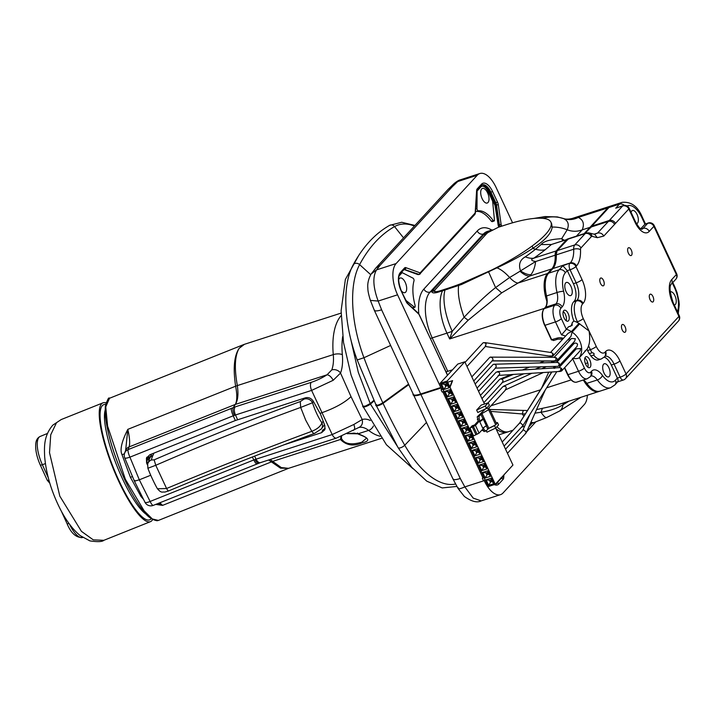 <?xml version="1.0" encoding="UTF-8"?>
<svg xmlns="http://www.w3.org/2000/svg" width="715" height="715" viewBox="0 0 715 715"><rect width="100%" height="100%" fill="white"/><g stroke="black" fill="none" stroke-linecap="round" stroke-linejoin="round"><path stroke-width="1.07" d="M268.661 459.977L280.477 468.155L288.592 468.325L281.299 467.574L272.674 461.381L340.465 439.484C346.364 445.454 353.648 446.544 362.299 442.764C370.745 441.021 369.342 438.036 358.081 433.799L347.419 433.621M341.1 313.099L244.432 344.308L239.159 348.33C234.136 355.704 232.956 368.332 235.619 386.207L237.335 385.591C234.216 367.966 234.824 355.552 239.159 348.33L243.341 344.71L109.511 398.273C108.752 396.897 107.339 399.712 105.284 406.701L105.48 416.756C107.715 434.908 114.078 455.795 124.589 479.434C130.675 492.126 136.699 502.323 142.669 510.01C146.986 516.257 151.803 519.841 157.121 520.743L158.408 520.431L152.34 518.947L144.189 510.903L125.366 479.309L107.581 426.024L105.766 406.871L109.502 398.273M259.116 462.891C258.026 463.856 256.64 462.73 254.951 459.522L332.198 434.55L353.827 424.495L362.183 419.517L351.029 396.646C344.514 402.795 334.7 408.185 321.598 412.814L320.025 413.324L313.385 401.392C311.311 398.201 308.594 397.022 305.233 397.862L235.342 420.527L233.215 415.808L235.476 414.986L237.603 419.705M380.049 436.213A65.789 30.861 -107.9 0 1 368.618 430.394A32.899 15.426 72.1 0 0 358.653 427.57L336.443 438.089A6.587 3.092 -107.9 0 1 332.198 434.55L311.606 390.408L333.208 380.273L340.528 373.069A39.477 18.518 72.1 0 0 342.342 354.694A59.211 27.769 -107.9 0 1 342.682 336.524M320.177 413.27L324.842 425.577L324.86 429.733L321.643 432.655L283.98 444.819M254.951 459.522L253.798 459.959L252.368 456.992M125.634 450.432L124.642 453.104A6.587 6.203 20.2 0 1 128.101 449.601L129.084 446.929A6.587 6.203 -159.8 0 0 125.634 450.432L127.815 429.358L235.619 386.207C237.264 394.796 237.166 400.865 235.324 404.413C237.881 400.597 238.551 394.322 237.335 385.591L333.279 354.604A32.899 15.426 72.1 0 1 331.769 369.914L327.059 374.785L235.324 404.413L129.084 446.929C130.157 443.693 129.728 437.839 127.815 429.358C121.639 441.557 119.709 450.021 122.024 454.74L130.407 477.289L132.49 476.565M122.024 454.74L124.437 453.775M130.407 477.289L141.007 496.532L141.936 496.201M141.007 496.532L143.509 499.356M155.772 504.397L162.537 505.398L158.194 503.423M270.181 459.486L272.674 461.381L162.537 505.398L159.865 502.752M366.446 438.295L361.754 442.21C350.922 445.266 344.13 443.935 341.359 438.224L340.465 439.484L340.966 436.463M353.827 424.495C355.132 427.972 354.863 429.938 352.995 430.412M324.646 429.215L322.697 430.081L325.209 428.401M325.209 428.392L322.697 430.081L321.643 432.655M571.955 345.756A2.091 1.779 -137.4 0 0 571.124 345.05M552.311 361.093L551.337 362.594M553.66 367.796L554.715 366.411M575.441 349.733L575.262 349.278A2.091 1.779 -137.4 0 0 574.878 348.75M554.214 367.957L556.985 367.787M569.542 340.59A2.091 1.779 -137.4 0 0 567.951 339.643M563.232 311.543A5.756 2.699 -107.9 0 1 565.377 314.403A5.756 2.699 -107.9 0 1 566.217 320.776M564.081 317.925A5.756 2.699 72.1 0 0 567.88 321.196A5.756 2.699 72.1 0 0 568.139 313.51A5.756 2.699 72.1 0 0 564.341 310.239A5.756 2.699 72.1 0 0 564.081 317.925M573.394 283.712L576.156 282.827L570.061 269.761L567.299 270.645L573.394 283.712A13.817 6.48 -107.9 0 1 574.208 301.212L573.627 301.846A16.445 7.713 72.1 0 0 573.859 320.964L576.487 322.063A19.734 16.847 -137.4 0 1 577.809 322.742L577.363 321.777L576.487 322.063M565.529 336.104A14.8 12.638 42.6 0 0 561.534 334.888L568.514 326.782L572.143 325.459L572.17 322.805L573.859 320.964M572.17 322.805A11.512 5.398 -107.9 0 1 570.847 325.879A11.512 5.398 -107.9 0 1 569.98 326.541M565.681 282.917A6.909 3.244 72.1 0 0 565.735 290.853A6.909 3.244 72.1 0 0 570.642 295.59A6.909 3.244 72.1 0 0 571.365 295.116A6.909 3.244 72.1 0 0 571.303 287.18A6.909 3.244 72.1 0 0 566.396 282.443A6.909 3.244 72.1 0 0 565.681 282.917M561.534 334.888L555.484 321.911L544.982 325.307L551.748 339.822L553.839 340.376L551.381 339.848L544.66 325.227A12.504 5.863 72.1 0 1 542.971 310.989M468.146 320.231L449.655 338.946L446.947 333.136A36.188 16.972 -107.9 0 1 442.54 290.782L461.488 284.516L496.934 267.848A36.188 13.201 59.8 0 1 509.634 277.483L495.575 287.591C486.307 294.884 475.824 304.778 464.106 317.281L468.146 320.231L501.698 292.864L518.018 283.051L547.538 273.523A0.661 0.563 42.6 0 1 548.128 273.648M446.08 371.863L452.506 369.807M489.891 409.489L527.456 410.526M583.529 380.308A26.312 12.343 -107.9 0 0 598.938 391.489L599.483 391.284A26.312 12.343 -107.9 0 1 598.938 391.489L555.939 405.369L536.545 409.597M124.598 479.372L125.366 479.309L124.598 479.372A64.806 14.917 68.7 0 1 106.624 401.982M235.324 404.413L233.305 407.532C232.563 409.212 232.911 411.831 234.368 415.37M311.275 382.319A6.587 3.092 -107.9 0 0 311.606 390.408L235.476 414.986A6.587 3.092 72.1 0 1 235.146 406.898L311.275 382.319A18.081 4.37 154.5 0 0 327.059 374.785C329.266 375.053 331.313 376.877 333.208 380.273M147.505 465.009L146.584 462.998L146.459 458.083L149.846 454.749L235.342 420.527M150.731 475.243L139.318 479.81L129.924 457.153A6.587 1.332 157.5 0 1 124.741 457.904L134.152 480.578M134.188 480.212L135.376 480.909L139.318 479.81L150.114 501.456L253.798 459.959A6.587 1.528 -111.8 0 0 256.962 463.892L256.962 463.892A6.587 1.528 -111.8 0 0 257.212 463.624M134.161 480.596L144.939 502.216A6.587 1.68 -26.5 0 0 150.114 501.456A6.587 1.528 68.2 0 0 153.278 505.389L260.314 462.676A6.587 3.092 72.1 0 1 256.059 459.137L254.603 456.116M146.664 457.636L146.977 462.051L147.764 463.767M152.635 519.564A63.984 14.854 -111.8 0 1 150.472 521.655A63.984 14.854 -111.8 0 1 115.365 473.732A63.984 14.854 -111.8 0 1 100.636 405.173A63.984 14.854 -111.8 0 1 102.924 402.858A63.984 14.854 -111.8 0 1 105.981 402.894M56.431 422.86L50.738 434.774L49.514 452.667L59.81 496.13L81.43 531.343L93.29 539.87L103.863 540.308C102.281 541.827 97.624 542.024 89.893 540.889L80.321 535.696C73.055 529.815 66.406 521.012 60.346 509.295C51.337 491.455 46.091 473.813 44.634 456.34C44.25 446.392 43.794 435.793 52.812 425.148L61.186 419.562L102.924 402.858M525.302 433.549L526.41 432.083L523.603 429.858L522.924 430.287L505.55 449.199M525.57 432.95L526.374 432.459M484.493 404.029L464.804 361.799L457.779 364.069L440.109 383.303L488.247 486.558L495.272 484.296L512.941 465.054L495.692 428.062L498.552 424.951L497.417 422.52L496.451 423.566M447.679 382.203L450.021 387.244L452.604 380.639L447.679 382.203L447.134 381.032L464.804 361.799M495.272 484.296L450.021 387.244M440.109 383.303L447.134 381.032M474.188 441.244L468.924 442.943L471.507 448.475L476.771 446.777L474.188 441.244L474.027 442.853L472.275 443.425L468.924 442.943M462.051 428.196L467.315 426.498L469.889 432.03L464.625 433.728L462.051 428.196L465.402 428.669L467.154 428.106L468.012 429.947L466.26 430.51L465.402 428.669M455.169 413.44L460.433 411.742L463.016 417.274L457.752 418.972L455.169 413.44L458.521 413.922L460.281 413.35L461.139 415.201L459.379 415.764L458.521 413.922M451.728 406.066L457.001 404.368L459.575 409.901L454.311 411.599L451.728 406.066L455.08 406.54L456.84 405.977L457.698 407.818L455.947 408.39L455.08 406.54M448.296 398.693L453.56 396.995L456.143 402.527L450.87 404.225L448.296 398.693L451.648 399.167L453.399 398.604L454.257 400.445L452.506 401.008L451.648 399.167M444.855 391.32L450.119 389.621L452.702 395.145L447.438 396.852L444.855 391.32L448.207 391.793L449.958 391.23L450.825 393.071L449.065 393.634L448.207 391.793M441.414 383.946L446.687 382.239L449.261 387.771L443.997 389.469L441.414 383.946L444.766 384.42L446.526 383.848L447.384 385.698L445.624 386.261L444.766 384.42M465.483 435.569L470.756 433.871L473.33 439.403L468.066 441.101L465.483 435.569L468.834 436.043L470.595 435.48L471.453 437.321L469.701 437.893L468.834 436.043M472.365 450.325L477.629 448.618L480.212 454.15L474.939 455.848L472.365 450.325L475.716 450.799L477.468 450.227L478.326 452.077L476.574 452.64L475.716 450.799M475.797 457.698L481.07 456L483.644 461.524L478.38 463.231L475.797 457.698L479.148 458.172L480.909 457.609L481.767 459.45L480.015 460.013L479.148 458.172M479.238 465.072L484.511 463.374L487.085 468.906L481.821 470.604L479.238 465.072L482.589 465.545L484.35 464.982L485.208 466.824L483.447 467.396L482.589 465.545M486.12 479.819L491.384 478.121L493.958 483.653L488.694 485.351L486.12 479.819L489.471 480.301L491.223 479.729L492.081 481.579L490.329 482.142L489.471 480.301M482.679 472.445L487.943 470.747L490.526 476.279L485.253 477.977L482.679 472.445L486.03 472.919L487.782 472.356L488.649 474.197L486.888 474.769L486.03 472.919M463.874 419.115L458.61 420.822L461.184 426.355L466.457 424.647L463.874 419.115L463.713 420.724L461.962 421.296L462.82 423.137L463.293 422.628L462.578 421.099M447.322 382.319L452.255 380.755L449.672 387.36M485.369 405.941L488.238 402.822L481.213 405.092L476.646 410.061L477.781 412.492L486.504 408.372L485.369 405.941L476.646 410.061M477.218 416.827L478.112 421.126L474.554 425.005L472.168 425.783L469.987 428.151L475.466 425.416L479.077 433.156L483.555 428.285L484.323 429.947L485.923 430.984L488.81 428.294L495.709 424.844L496.603 423.879L489.721 409.132L481.928 413.538L479.041 416.237L477.218 416.827L485.565 408.819M486.236 430.636L486.96 432.191L495.683 428.07L494.548 425.64L494.905 425.246M488.238 402.822L489.364 405.262L486.504 408.372M469.987 428.151L473.598 435.9L479.077 433.156M477.343 419.473L479.166 418.883L479.944 420.536L475.466 425.416M479.166 418.883L479.041 416.237M479.765 421.787L482.035 419.321L484.144 418.641L479.765 421.787L482.723 428.124L486.361 425.783L487.103 424.978L484.144 418.641M486.575 408.292L489.721 409.132M478.112 421.126L479.944 420.536M477.084 434.255L473.473 426.506M485.923 430.984L484.1 431.574L482.16 429.804M495.709 424.844L488.837 410.097M482.5 430.537L484.323 429.947M483.403 419.437L486.361 425.783M494.548 425.64L488.238 428.616M496.156 422.923L497.417 422.52M476.771 446.777L474.027 442.853M471.507 448.475L473.133 445.266L474.894 444.694M472.275 443.425L473.133 445.266L473.607 444.757L472.892 443.22M474.742 444.381L473.607 444.757M467.315 426.498L467.154 428.106M469.889 432.03L468.012 429.947M464.625 433.728L466.725 430.001L466.01 428.473M467.869 429.635L466.725 430.001M505.273 389.925C506.649 387.834 506.452 386.609 504.683 386.234L502.877 386.663L487.952 402.911M504.683 386.234L503.53 386.243M553.392 367.903L554.322 366.429M460.433 411.742L460.281 413.35M463.016 417.274L461.139 415.201M457.752 418.972L459.852 415.254L459.137 413.717M460.987 414.888L459.852 415.254M498.578 375.357C500.017 374.454 500.044 373.328 498.659 371.97L496.192 372.095L478.55 391.293M498.659 371.97L497.506 371.621M559.166 371.067L560.319 371.425L561.016 368.002L559.639 367.617L497.604 371.586M511.448 374.535L522.433 373.838M521.28 373.954L560.319 371.425M551.256 362.603L551.891 361.084M501.966 382.686C503.405 381.158 503.333 379.978 501.751 379.156L500.312 378.995M501.519 379.057L500.259 379.004A2.091 1.779 -137.4 0 0 499.571 379.442L481.964 398.604M464.428 422.261L463.293 422.628M461.184 426.355L462.82 423.137L464.58 422.574L463.713 420.724M461.962 421.296L458.61 420.822M466.457 424.647L464.58 422.574M561.016 368.002L561.847 368.967L561.624 370.96L560.22 371.451M561.633 370.951L580.169 350.77L580.589 348.571L576.263 348.84L558.978 367.653M554.59 357.321L557.03 358.644A2.091 1.779 42.6 0 1 556.815 360.619L574.681 341.18L575.334 338.722L571.5 338.463L554.179 357.321M559.219 365.785L577.094 346.328L577.541 344.103C576.272 342.807 574.985 342.735 573.68 343.897L556.619 362.442M584.843 351.101A11.512 5.398 -107.9 0 1 585.362 351.11L579.481 357.518C578.355 358.635 576.013 358.894 572.447 358.295M551.122 356.32L552.999 355.909L570.945 336.39L572.125 332.1A19.734 16.847 42.6 0 1 579.785 341.109A19.734 16.847 42.6 0 1 579.481 357.518L584.387 368.046A8.223 3.861 -107.9 0 0 590.67 372.149L591.466 371.282A18.09 8.491 72.1 0 1 602.441 375.384A4.933 2.458 144.3 0 1 597.329 379.96L586.827 383.347A26.312 12.343 72.1 0 0 600.046 391.132C595.64 392.249 591.091 389.639 586.416 383.303L586.827 383.347A13.156 6.176 -107.9 0 0 583.36 379.987M585.147 350.922L587.015 349.313A19.734 16.847 -137.4 0 0 588.552 345.792C589.866 342.351 590.036 337.426 589.071 331.036L578.953 323.386L571.392 331.617L568.067 333.333L550.505 352.45M484.967 342.628L551.471 352.593L553.222 353.934L552.999 355.909M579.731 323.824L572.125 332.1M578.953 323.386L577.809 322.742M560.891 308.263L562.151 306.887A18.09 8.491 72.1 0 0 563.608 291.264A21.379 10.028 -107.9 0 1 565.324 272.79L567.299 270.645L562.857 265.739L570.293 262.941L552.874 268.563L548.646 273.166A26.312 12.343 72.1 0 0 546.528 295.894A13.156 6.176 -107.9 0 1 545.474 307.262L544.204 308.639L554.715 305.251A4.933 4.21 42.6 0 1 560.891 308.263A8.223 3.861 -107.9 0 0 561.373 318.684L566.28 329.213A19.734 16.847 42.6 0 1 571.392 331.617M567.254 239.686A0.661 0.563 -137.4 0 0 566.664 239.57L551.435 244.485L545.179 249.758A123.588 28.037 -25 0 1 533.846 258.16A26.312 15.667 -124.9 0 1 525.302 256.837C519.912 259.903 518.33 264.568 520.556 270.851L520.028 271.217A121.309 27.519 155 0 1 509.643 277.474A19.734 7.204 -120.2 0 0 518.018 283.051A135.287 30.691 -25 0 0 529.601 276.07L530.896 274.721C533.381 271.557 534.963 267.151 535.633 261.52C531.039 260.671 530.441 259.545 533.846 258.16L556.234 250.929L566.664 239.57A8.223 3.861 -107.9 0 1 567.522 239.007A8.223 3.861 -107.9 0 1 568.067 238.917M488.622 271.941L495.575 287.591L501.698 292.864M496.934 267.848L498.775 266.981C511.886 260.85 523.148 254.683 532.559 248.498L533.05 248.168C545 240.356 551.372 233.421 552.15 227.352L551.649 223.732M445.32 289.933L444.998 289.226L439.922 290.871C436.15 291.979 434.398 291.899 434.657 290.612A9.867 2.234 155 0 1 435.337 289.504L486.361 233.975A9.867 2.234 155 0 1 487.996 232.554L498.364 227.254L503.44 225.618A362.353 82.207 155 0 0 504.835 225.162A99.93 22.674 -25 0 1 505.916 224.814A77.452 17.571 155 0 1 518.339 221.257C526.696 219.201 533.56 218.182 538.931 218.2A109.994 24.954 155 0 1 542.792 218.352A81.313 18.447 155 0 1 550.89 222.097A81.313 18.447 155 0 1 551.176 225.27C550.05 230.507 543.677 237.443 532.067 246.067A81.322 18.447 155 0 1 498.552 266.507A110.074 24.971 155 0 1 491.035 270.333L461.059 283.596A77.658 17.616 155 0 1 447.474 288.431L447.831 289.2M445.034 290.013A36.188 13.397 70.3 0 0 452.264 331.331L464.106 317.281C459.414 304.268 457.582 293.713 458.619 285.607M486.674 233.653A3.289 2.136 -126.4 0 0 485.262 233.421L483.403 234.019L430.064 292.078A36.188 16.972 72.1 0 0 432.2 337.9L446.947 333.136A55.037 12.486 155 0 0 452.264 331.331L449.655 338.946L544.356 308.38M444.998 289.226A362.961 82.341 155 0 1 446.392 288.78A99.868 22.657 -25 0 0 447.474 288.431M442.54 290.782L437.491 292.372C433.835 293.311 431.985 293.016 431.923 291.479A3.289 3.164 10.9 0 1 434.908 291.657M435.203 292.283L434.657 290.612M435.444 292.31L439.251 291.809M490.776 411.393L522.254 413.958L523.183 410.741M523.907 416.175L522.254 413.958L525.346 413.887M534.972 413.136L540.987 412.251L542.283 408.685M563.483 402.929A19.734 7.651 -120.6 0 0 562.964 404.788A126.975 28.806 -25 0 0 568.979 401.16M546.939 417.265C546.046 418.409 544.061 416.738 540.987 412.251C549.88 410.83 557.208 408.345 562.964 404.788A36.188 14.032 59.4 0 1 559.541 411.027L546.582 417.56L530.101 424.084M587.015 349.313L587.596 350.547A16.445 7.713 72.1 0 0 589.276 353.675A11.512 5.398 -107.9 0 1 590.876 355.945A16.445 7.713 72.1 0 0 598.446 359.886L601.208 359.002A16.445 7.713 -107.9 0 1 593.638 355.051L590.876 355.945M604.211 357.178A13.817 6.48 -107.9 0 1 611.298 365.016L617.385 378.083C618.493 380.541 618.368 381.81 617.009 381.89M603.585 364.221A6.909 3.244 72.1 0 0 603.639 372.157A6.909 3.244 72.1 0 0 608.545 376.894A6.909 3.244 72.1 0 0 609.269 376.421A6.909 3.244 72.1 0 0 609.207 368.484A6.909 3.244 72.1 0 0 604.3 363.747A6.909 3.244 72.1 0 0 603.585 364.221M585.737 364.382A5.756 2.699 72.1 0 0 589.535 367.653A5.756 2.699 72.1 0 0 589.795 359.967A5.756 2.699 72.1 0 0 585.996 356.696A5.756 2.699 72.1 0 0 585.737 364.382M573.627 301.846L576.388 300.952A16.445 7.713 -107.9 0 0 577.363 321.777A4.933 1.117 155 0 0 583.252 318.55L596.247 346.426A11.512 5.398 -107.9 0 0 605.042 352.173L605.623 351.539A18.751 8.795 72.1 0 1 619.941 360.896L626.036 373.963L678.91 316.405L672.824 303.339A18.751 8.795 72.1 0 1 671.716 279.592L676.354 274.551L653.876 226.342L649.238 231.392A18.751 8.795 72.1 0 1 634.92 222.034L628.825 208.968L603.782 236.066C602.289 233.528 600.234 232.527 597.597 233.054L594.174 234.163M621.978 324.762A4.111 1.931 72.1 0 0 622.014 329.481A4.111 1.931 72.1 0 0 624.928 332.305A4.111 1.931 72.1 0 0 625.357 332.019A4.111 1.931 72.1 0 0 625.321 327.291A4.111 1.931 72.1 0 0 622.408 324.476A4.111 1.931 72.1 0 0 621.978 324.762M628.145 248.007A4.111 1.931 72.1 0 0 628.181 252.735A4.111 1.931 72.1 0 0 631.104 255.55A4.111 1.931 72.1 0 0 631.533 255.264A4.111 1.931 72.1 0 0 631.497 250.545A4.111 1.931 72.1 0 0 628.574 247.73A4.111 1.931 72.1 0 0 628.145 248.007M649.81 294.473A4.111 1.931 72.1 0 0 649.846 299.192A4.111 1.931 72.1 0 0 652.759 302.007A4.111 1.931 72.1 0 0 653.188 301.73A4.111 1.931 72.1 0 0 653.153 297.002A4.111 1.931 72.1 0 0 650.239 294.187A4.111 1.931 72.1 0 0 649.81 294.473M600.314 278.305A4.111 1.931 72.1 0 0 600.35 283.024A4.111 1.931 72.1 0 0 603.272 285.839A4.111 1.931 72.1 0 0 603.701 285.562A4.111 1.931 72.1 0 0 603.666 280.834A4.111 1.931 72.1 0 0 600.743 278.019A4.111 1.931 72.1 0 0 600.314 278.305M583.252 318.55A11.512 5.398 -107.9 0 1 582.564 303.964L583.145 303.339A18.751 8.795 72.1 0 0 582.037 279.592L575.95 266.525A4.933 1.117 155 0 1 570.061 269.761A4.933 2.315 -107.9 0 1 569.775 263.504A4.933 4.21 42.6 0 1 575.95 266.525L576.469 265.953A31.254 14.657 72.1 0 0 580.509 249.678A3.289 1.546 -107.9 0 1 580.929 247.971L591.368 236.611A3.289 1.546 -107.9 0 1 592.074 236.352L597.311 237.684L594.701 234.332L597.597 233.054A4044.844 1897.217 -107.9 0 1 608.411 221.435L622.649 205.956A4.933 2.315 -107.9 0 1 623.158 205.616L615.731 208.181L619.449 204.141L608.939 207.538L591.895 226.083L609.314 220.461A4.933 4.21 42.6 0 1 615.49 223.482M552.355 269.028A0.661 0.563 -137.4 0 0 551.774 268.92A26.312 12.343 72.1 0 0 555.171 255.21L535.633 261.52L520.556 270.851C524.345 273.505 527.795 274.801 530.896 274.721M485.53 234.869A3.289 2.806 -137.4 0 0 483.626 234.833A9.867 2.234 -25 0 1 485.262 233.421L491.527 230.284M412.037 307.405L412.439 307.727A1.645 0.769 72.1 0 0 412.948 307.87A1.645 0.769 72.1 0 0 413.127 307.763M475.547 210.836A1.645 0.769 72.1 0 0 476.378 211.452A32.899 15.426 -107.9 0 1 491.312 221.203L492.135 221.686L494.244 220.944L493.252 220.586A32.899 15.426 72.1 0 0 478.317 210.836A1.645 0.769 -107.9 0 1 477.423 210.121A1.645 0.769 -107.9 0 1 476.994 208.539L477.102 191.548A1.645 0.769 -107.9 0 1 477.316 190.798L480.793 187.017A9.867 4.63 -107.9 0 1 481.821 186.329A9.867 4.63 -107.9 0 1 488.336 191.942L492.394 200.647A1.645 0.769 -107.9 0 1 492.689 201.728L494.44 219.943A1.645 0.769 -107.9 0 1 494.244 220.944M587.39 395.216A24.668 11.574 -107.9 0 1 584.235 404.619L503.065 492.957A24.668 11.574 -107.9 0 1 500.491 494.655A24.668 11.574 -107.9 0 1 484.216 480.641L484.055 480.292M482.857 477.736L442.782 391.793M441.593 389.237L397.558 294.812A24.668 11.574 -107.9 0 1 396.101 263.567L477.271 175.229A24.668 11.574 -107.9 0 1 479.845 173.522A24.668 11.574 -107.9 0 1 496.13 187.536L512.566 222.794M458.235 487.71C457.618 489.373 459.817 489.105 464.83 486.906L460.272 478.496L420.876 394.439M440.672 387.637L420.554 394.135A13.487 3.057 155 0 1 413.082 394.653L413.288 395.091A13.487 3.057 -25 0 0 420.76 394.564L440.878 388.075M408.578 384.214L383.026 402.777A4.603 1.046 155 0 1 378.351 405.101A4.603 1.046 155 0 1 375.804 405.28L376.001 405.709A4.603 1.046 -25 0 0 378.557 405.53A4.603 1.046 -25 0 0 383.231 403.215L408.783 384.643M362.898 406.674A4.603 1.046 -25 0 0 362.925 406.826A4.603 1.046 -25 0 0 365.472 406.647A4.603 1.046 -25 0 0 370.665 403.921L374.133 400.874M397.326 446.294L370.468 404.091M350.707 338.91L358.286 372.283L370.218 403.555L373.882 400.329M370.218 403.555L365.383 406.093L363.014 406.254L351.047 374.946L343.531 342.53L341.109 310.837L345.372 279.44L358.617 255.666M376.385 404.493C376.251 405.879 378.396 405.325 382.811 402.822L408.542 384.125M413.324 394.126C413.467 395.502 415.916 395.458 420.67 394.001L440.789 387.512M413.082 394.653A13.487 3.057 155 0 1 413.02 394.26L413.056 393.813M375.804 405.28A4.603 1.046 155 0 1 375.938 404.788M373.936 400.436L370.468 403.483A4.603 1.046 155 0 1 365.267 406.218A4.603 1.046 155 0 1 362.719 406.397A4.603 1.046 155 0 1 362.702 406.236L362.773 405.718M460.576 179.751C459.11 180.028 457.028 181.244 454.311 183.398L460.576 179.751L479.845 173.522M452.389 186.624L380.023 265.39L375.67 268.188L448.198 189.252L452.389 186.624L457.734 181.538L477.271 175.229M380.023 265.39L376.564 269.877L396.101 263.567M397.558 294.812L378.172 301.069C373.042 287.108 372.506 276.714 376.564 269.877L371.183 273.97C368.44 278.904 367.331 283.685 367.868 288.288C367.787 290.692 368.627 294.732 370.397 300.398L378.172 301.069L381.622 309.836L420.67 394.001M374.249 309.774C374.276 311.266 376.733 311.284 381.622 309.836M382.811 402.822A303.151 142.205 -107.9 0 1 363.953 357.732L390.569 345.488M455.544 483.992A89.339 41.908 -107.9 0 1 404.744 445.222A303.151 142.205 -107.9 0 1 383.052 403.34M452.97 478.603C452.944 480.06 455.375 480.024 460.272 478.496M413.583 394.957L453.024 479.086L458.118 488.524L464.348 496.451C471.453 501.528 477.075 503.002 481.222 500.875M500.491 494.655L481.222 500.884L473.169 498.105L464.83 486.906L484.216 480.641M593.638 355.051C594.558 353.755 594.031 353.004 592.047 352.79L589.276 353.675M674.281 305.019A6.909 3.244 72.1 0 0 674.638 304.947A6.909 3.244 72.1 0 0 675.362 304.474A6.909 3.244 72.1 0 0 675.3 296.537A6.909 3.244 72.1 0 0 670.393 291.8A6.909 3.244 72.1 0 0 670.17 291.899M525.302 256.837A111.835 25.374 -25 0 0 535.553 249.24L541.085 244.575L551.435 244.485L568.791 238.944M541.085 244.575C543.784 241.214 550.648 239.248 561.677 238.694L562.723 240.553M552.177 227.075A36.188 34.213 22.5 0 1 567.201 229.774L561.677 238.694L564.046 240.124M538.44 218.2L545.009 216.573L557.334 216.922L563.706 218.629A121.309 27.519 155 0 1 567.907 223.035A121.309 27.519 155 0 1 567.201 229.774A19.734 18.662 -157.5 0 0 582.207 229.855L576.451 236.12M584.191 233.626L589.955 227.361L582.207 229.855A135.287 30.691 -25 0 0 578.31 217.423L572.152 218.486L610.583 206.081A26.312 12.343 -107.9 0 0 607.83 207.895L578.31 217.423A19.734 18.903 -64 0 1 563.706 218.629A36.188 34.66 116 0 0 542.989 218.37M671.716 279.592A4.933 4.21 42.6 0 1 671.197 284.275L675.836 279.225A4.933 4.21 -137.4 0 0 676.354 274.551A4.933 1.117 -25 0 0 676.676 273.8L654.207 225.6A4.933 1.117 155 0 1 653.876 226.342A4.933 4.21 -137.4 0 0 647.701 223.33L644.939 224.224L640.756 228.773M636.502 223.706A6.909 3.244 72.1 0 0 636.734 223.643A6.909 3.244 72.1 0 0 637.458 223.169A6.909 3.244 72.1 0 0 637.396 215.233A6.909 3.244 72.1 0 0 632.489 210.496A6.909 3.244 72.1 0 0 631.774 210.979A6.909 3.244 72.1 0 0 631.077 212.364M645.448 223.884L642.284 217.083A4.933 1.117 155 0 1 641.963 217.834L644.939 224.224L648.219 222.991A4.933 2.315 -107.9 0 0 647.701 223.33L643.062 228.38A4.933 4.21 42.6 0 1 649.238 231.392M634.92 222.034A4.933 1.117 -25 0 0 635.242 221.293L629.146 208.226A4.933 1.117 155 0 1 628.825 208.968A4.933 4.21 -137.4 0 0 622.649 205.956L615.731 208.181M399.068 275.972L401.946 272.844A1.645 0.769 -107.9 0 1 402.116 272.728A1.645 0.769 -107.9 0 1 402.474 272.772L413.029 278.171A1.645 0.769 -107.9 0 1 414.003 280.834A32.899 15.426 72.1 0 0 415.156 305.591L415.058 307.137A1.645 0.769 -107.9 0 1 414.888 307.244A1.645 0.769 -107.9 0 1 414.369 307.101L405.673 300.202M401.204 290.621A7.686 3.602 72.1 0 0 404.806 292.676A7.686 3.602 72.1 0 0 405.691 292.122A7.686 3.602 72.1 0 0 405.593 283.212A7.686 3.602 72.1 0 0 400.087 278.055A7.686 3.602 72.1 0 0 399.363 278.555A7.686 3.602 72.1 0 0 398.63 279.976M488.014 202.506A7.686 3.602 72.1 0 0 487.916 193.595A7.686 3.602 72.1 0 0 482.411 188.438A7.686 3.602 72.1 0 0 481.696 188.939A7.686 3.602 72.1 0 0 481.722 197.689A7.686 3.602 72.1 0 0 487.13 203.06A7.686 3.602 72.1 0 0 488.014 202.506M584.897 358.001A5.756 2.699 -107.9 0 1 587.033 360.861A5.756 2.699 -107.9 0 1 587.873 367.242M552.686 353.21L552.829 353.871C552.284 356.07 551.426 356.705 550.237 355.793M485.244 346.283L486.146 343.879L484.734 342.619M485.619 343.155L483.546 342.601L482.857 343.03L465.072 362.38M447.241 385.385L446.097 385.751L445.382 384.223M446.097 385.751L443.997 389.469M449.261 387.771L447.384 385.698M446.687 382.239L446.526 383.848M494.119 364.257A1.957 1.341 88.4 0 1 494.315 364.23L557.28 362.442A2.091 1.779 42.6 0 1 559.443 363.81L559.21 365.803L557.932 366.303M557.28 362.442L558.594 362.97A1.957 1.341 -91.6 0 1 558.665 365.731A1.957 1.341 -91.6 0 1 557.736 366.33L495.441 368.109M495.155 368.1L495.951 367.528L496.228 365.866A2.091 1.779 -137.4 0 0 492.832 364.775L475.162 384.009M494.315 364.23A1.957 1.341 88.4 0 1 495.003 364.48M457.555 407.505L456.411 407.881L455.696 406.343M456.411 407.881L454.311 411.599M459.575 409.901L457.698 407.818M457.001 404.368L456.84 405.977M556.815 360.619A2.091 1.779 42.6 0 1 555.135 361.084M554.259 360.682L555.501 360.959L556.279 357.732L554.348 357.464M491.956 360.825C493.27 360.566 493.323 359.475 492.099 357.545L490.856 357.277L492.099 357.545A2.091 1.779 -137.4 0 0 489.543 357.607L471.837 376.885M454.114 400.132L452.97 400.498L452.264 398.97M452.97 400.498L450.87 404.225M456.143 402.527L454.257 400.445M453.56 396.995L453.399 398.604M555.734 367.868L554.018 368.368M504.102 446.106L522.674 425.89A2.091 1.779 -137.4 0 0 523.014 425.318L520.279 422.637L519.269 423.646L551.855 372.006M523.005 425.318L522.54 425.854L523.005 425.318M485.065 466.511L483.921 466.877L483.206 465.349M483.921 466.877L481.821 470.604M487.085 468.906L485.208 466.824M484.511 463.374L484.35 464.982M450.119 389.621L449.958 391.23M452.702 395.145L450.825 393.071M447.438 396.852L449.538 393.125L448.823 391.597M450.673 392.758L449.538 393.125M470.756 433.871L470.595 435.48M473.33 439.403L471.453 437.321M468.066 441.101L470.166 437.374L469.451 435.846M471.31 437.008L470.166 437.374M477.629 448.618L477.468 450.227M480.212 454.15L478.326 452.077M474.939 455.848L477.039 452.13L476.333 450.602M478.183 451.764L477.039 452.13M481.07 456L480.909 457.609M483.644 461.524L481.767 459.45M478.38 463.231L480.48 459.504L479.765 457.975M481.624 459.137L480.48 459.504M491.384 478.121L491.223 479.729M493.958 483.653L492.081 481.579M488.694 485.351L490.794 481.633L490.079 480.096M491.938 481.267L490.794 481.633M487.943 470.747L487.782 472.356M490.526 476.279L488.649 474.197M485.253 477.977L487.362 474.26L486.647 472.722M488.497 473.884L487.362 474.26M443.899 391.427L442.102 392.008L441.075 389.8L442.871 389.219M441.075 389.8L442.442 388.308M485.154 479.935L483.367 480.516L482.339 478.308L484.126 477.727M482.339 478.308L483.706 476.816M304.545 398.085L303.955 399.167L300.273 401.571C252.27 419.044 203.569 438.474 154.163 459.843L151.294 460.013A161.384 41.801 154.4 0 1 152.894 455.455L153.94 453.104M314.966 433.084C314.207 433.844 313.152 433.254 311.812 431.315C317.245 429.134 320.615 426.31 321.911 422.86A29.601 9.751 -110.3 0 1 312.526 402.742L300.675 407.425L305.716 420.179L311.812 431.315C264.282 448.832 215.876 467.896 166.586 488.506C167.757 490.624 168.427 491.384 168.597 490.794M323.18 421.18L321.911 422.86A6.578 6.078 37 0 1 321.33 428.982L314.573 433.379C266.749 450.995 218.048 470.193 168.481 490.991L164.736 492.09C162.001 491.67 161.572 493.484 157.47 488.774L166.586 488.506L155.763 465.286L148.085 468.182M146.557 458.011L150.525 456.501M154.163 459.843L155.763 465.286C204.74 444.024 253.047 424.737 300.675 407.425L300.273 401.571M357.554 432.995L358.081 433.799L368.618 430.394A6.587 4.799 127.7 0 0 373.427 425.952M342.342 354.694A6.587 2.538 -5.1 0 0 333.279 354.604A65.789 30.861 -107.9 0 1 341.118 315.664M351.029 396.646L340.528 373.069A6.587 5.032 21.1 0 0 331.769 369.914M370.263 420.474A39.477 18.518 72.1 0 0 362.183 419.517C363.041 423.414 361.862 426.095 358.653 427.57M347.186 433.728L354.131 433.129L358.081 433.799M361.754 442.21L362.299 442.764M324.145 425.264A14.497 3.289 155 0 1 324.717 425.246M575.155 348.437A14.8 12.638 42.6 0 1 575.262 349.278M573.117 342.878A14.8 12.638 42.6 0 1 573.671 343.879M569.149 338.338A14.8 12.638 42.6 0 1 570.507 339.545M544.723 325.361L551.426 339.75L556.726 338.213A11.512 9.831 -137.4 0 1 557.146 338.088A11.512 9.831 -137.4 0 1 563.456 338.365M564.448 367.876L567.63 374.696L564.51 367.814M561.373 318.684A4.933 1.117 155 0 1 555.484 321.911A13.156 6.176 -107.9 0 1 554.715 305.251L555.975 303.875L545.474 307.262A0.661 0.563 -137.4 0 0 545.143 307.62M562.151 306.887A4.933 4.21 -137.4 0 0 555.975 303.875A13.156 6.176 72.1 0 0 557.03 292.507A26.312 12.343 -107.9 0 1 559.148 269.778L562.857 265.739M543.865 309.068A0.661 0.563 42.6 0 1 544.204 308.639A13.156 6.176 72.1 0 0 544.982 325.307L544.615 325.334C541.63 318.086 541.416 312.562 543.99 308.773L545.259 307.396C547.002 305.341 547.315 301.56 546.215 296.064L557.03 292.507A4.933 0.733 166.7 0 1 563.608 291.264M557.986 339.035A1.645 0.769 -107.9 0 1 557.807 339.151A1.645 0.769 -107.9 0 1 556.726 338.213M546.296 296.09L546.215 296.064C543.936 285.607 544.678 278.019 548.432 273.3A0.661 0.563 42.6 0 1 548.646 273.166L559.148 269.778A4.933 4.21 42.6 0 1 565.324 272.79M548.307 273.559A0.661 0.563 42.6 0 1 548.432 273.3L552.659 268.697A0.661 0.563 -137.4 0 0 552.543 268.92M546.886 301.346A26.312 12.343 -107.9 0 1 547.538 273.523L551.774 268.92L529.601 276.07A19.734 9.107 -122 0 1 520.028 271.217M490.991 405.78L540.477 389.809M546.635 387.825L571.088 379.924M430.537 338.535A4.933 1.117 -25 0 1 432.2 337.9L447.697 371.139M586.398 383.097L583.145 380.049M576.674 382.141C573.457 382.784 570.445 380.308 567.63 374.696L567.996 374.669A13.156 6.176 72.1 0 0 576.674 382.141L587.185 378.753A13.156 6.176 -107.9 0 1 578.498 371.273A4.933 1.117 -25 0 0 584.387 368.046M564.698 367.599L567.996 374.669L578.498 371.273L572.724 358.876M585.415 363.613L587.757 362.854M105.114 410.347A58.719 13.63 68.2 0 0 116.768 465.537A58.719 13.63 68.2 0 0 146.486 514.46M235.146 406.898L128.101 449.601A6.587 1.528 68.2 0 0 129.924 457.153L233.215 415.808A6.587 1.528 -111.8 0 1 231.392 408.265M146.906 461.908L146.584 462.998M105.597 404.484A62.008 14.398 68.2 0 0 101.441 406.933A62.008 14.398 68.2 0 0 117.278 476.941A62.008 14.398 68.2 0 0 151.24 518.688M69.471 524.122A22.567 7.999 69.8 0 0 82.547 537.501L82.726 537.439M40.165 436.454A22.567 7.999 69.8 0 0 38.869 437.455A22.567 7.999 69.8 0 0 42.346 464.705A3.289 0.643 155.5 0 1 40.281 465C36.733 456.983 35.232 449.824 35.786 443.523C36.143 440.065 37.6 437.714 40.165 436.454L47.422 433.469M45.402 463.606L42.346 464.705L48.254 477.656M82.547 537.501C76.183 537.832 71.026 533.229 67.076 523.702A3.289 0.643 -24.5 0 0 68.98 523.46M49.809 483.215L47.262 480.283A3.289 0.643 -24.5 0 0 48.915 480.131M487.746 429L486.272 425.845M483.072 418.981L480.864 414.253M472.275 426.891L475.886 434.64M481.928 413.538L488.81 428.294M513.45 374.392L501.751 379.156M583.145 303.339A4.933 4.21 -137.4 0 0 576.969 300.318L576.388 300.952A4.933 4.21 42.6 0 1 582.564 303.964M582.037 279.592A4.933 1.117 -25 0 1 576.156 282.827A13.817 6.48 72.1 0 1 576.969 300.318L574.208 301.212M552.874 268.563A0.661 0.563 -137.4 0 0 552.659 268.697C555.037 266.043 556.145 261.511 555.975 255.121L556.279 254.853A26.312 12.343 -107.9 0 1 552.874 268.563M498.552 266.507L498.775 266.981M461.059 283.596L461.488 284.516M446.392 288.78L446.741 289.512M439.922 290.871L440.234 291.523M492.277 229.873L487.174 231.526A36.188 16.972 72.1 0 0 483.403 234.019A4.933 4.21 42.6 0 1 477.227 230.999L423.888 289.057A4.933 4.21 -137.4 0 0 430.064 292.078L431.923 291.479A9.867 2.234 -25 0 1 432.602 290.37A3.289 2.806 42.6 0 1 434.693 290.469M432.602 290.37L483.626 234.833M423.888 289.057A41.121 19.287 72.1 0 0 418.793 313.724M496.862 426.784A36.188 15.212 71.2 0 0 508.812 431.61L507.364 432.092A36.188 16.972 -107.9 0 1 496.049 428.821M508.812 431.61L513.093 430.144M526.767 419.419L527.402 420.027M530.852 422.395L533.917 422.645M600.046 391.132L610.547 387.745A26.312 12.343 -107.9 0 1 597.329 379.96A13.156 6.176 72.1 0 0 590.894 376.019M590.724 376.072L590.965 375.947A4.933 4.21 -137.4 0 0 591.466 371.282M590.67 372.149A4.933 4.21 42.6 0 1 590.161 376.823L590.956 375.956M602.441 375.384A21.379 10.028 -107.9 0 0 615.418 380.228L617.385 378.083L620.146 377.198A4.933 1.117 -25 0 0 626.036 373.963A4.933 4.21 42.6 0 1 625.527 378.637L678.401 321.089A4.933 4.21 -137.4 0 0 678.91 316.405A4.933 1.117 -25 0 0 679.241 315.664L673.146 302.597A4.933 1.117 155 0 1 672.824 303.339M597.311 237.684L603.782 236.066M556.994 251.037A0.661 0.563 42.6 0 1 557.119 250.706L568.631 238.649A8.223 3.861 72.1 0 0 567.773 239.212A0.661 0.563 -137.4 0 0 567.442 239.57M591.368 236.611A4.933 4.21 -137.4 0 0 585.192 233.591L567.773 239.212L557.334 250.572L574.753 244.95L585.192 233.591A8.223 3.861 -107.9 0 1 586.05 233.027L568.631 238.649M594.755 234.35L588.668 232.822A4.933 4.245 98.7 0 1 588.677 232.822A4.933 4.245 98.7 0 1 592.074 236.352M580.509 249.678A4.933 2.225 177.7 0 0 573.689 249.231A8.223 3.861 -107.9 0 1 574.753 244.95A4.933 4.21 42.6 0 1 580.929 247.971M576.469 265.953A4.933 4.21 -137.4 0 0 570.293 262.941A26.312 12.343 72.1 0 0 573.689 249.231L556.279 254.853A8.223 3.861 72.1 0 1 557.334 250.572A0.661 0.563 42.6 0 0 557.119 250.706L556.082 255.273M556.842 251.063A0.661 0.563 42.6 0 0 556.234 250.929A8.223 3.861 -107.9 0 0 555.171 255.21L555.975 255.219M545.179 249.758A26.312 18.527 51.6 0 1 535.553 249.24A36.188 25.481 -128.4 0 0 532.559 248.498M532.067 246.067L533.05 248.168M491.75 230.051A41.121 19.287 72.1 0 0 477.227 230.999M486.745 187.804A13.156 6.176 -107.9 0 1 487.46 189.216L495.477 206.429M482.035 184.935A13.156 6.176 -107.9 0 1 490.41 192.487L489.677 192.541C484.573 183.398 482.178 184.953 481.722 185.015M494.753 203.042L497.524 202.148L492.528 191.45A14.47 6.793 72.1 0 0 481.472 184.229L477.2 188.876A4.603 2.163 72.1 0 0 476.61 190.628L475.207 212.453A1.975 0.93 -107.9 0 1 474.957 213.204L420.357 272.63A1.314 1.126 42.6 0 1 419.785 274.149A3.289 1.546 -107.9 0 1 419.446 274.372L417.694 274.515A1.314 1.09 -69.9 0 0 418.329 274.524A3.289 1.546 72.1 0 0 418.892 274.551A3.289 1.546 72.1 0 0 419.151 274.408M404.243 269.376A3.289 1.546 -107.9 0 1 404.368 269.412L418.883 274.346L404.368 269.412A1.314 1.09 110.1 0 1 404.163 269.457M495.298 484.234L496.246 483.599A1.314 1.126 42.6 0 1 496.675 483.331A13.156 6.176 -107.9 0 1 495.602 484.118M501.34 477.692A3.289 1.546 -107.9 0 1 500.947 478.684L496.675 483.331L500.947 478.684A1.314 1.126 -137.4 0 0 500.518 478.952L500.759 478.004M531.468 423.575L529.252 425.988M498.364 225.368L498.784 224.76A3.289 1.546 72.1 0 0 499.347 226.655L499.463 226.905M500.017 226.727L498.623 226.709L498.167 225.198L494.673 203.239L489.677 192.541M501.724 226.172L501.474 225.618A1.975 0.93 -107.9 0 1 501.126 224.474L498.31 204.803L496.514 204.901A3.289 1.546 72.1 0 0 495.951 203.006L490.964 192.308L490.41 192.487L495.397 203.185A3.289 1.546 -107.9 0 1 495.96 205.08L498.784 224.76L499.329 224.582L496.514 204.901L495.352 205.518M492.528 191.45L490.964 192.308A13.156 6.176 72.1 0 0 482.276 184.836L481.338 185.471A1.314 1.126 -137.4 0 0 481.472 184.229M474.957 213.204A1.314 1.126 -137.4 0 1 474.823 214.446L419.446 274.372A3.289 1.546 -107.9 0 1 418.883 274.346A1.314 1.09 -69.9 0 0 419.803 272.746L405.843 267.642A4.603 2.163 72.1 0 0 404.574 267.919L400.302 272.567A14.47 6.793 72.1 0 0 401.151 290.898L406.147 301.596A4.603 2.163 72.1 0 0 407.523 303.607L418.776 314.108A1.975 0.93 -107.9 0 1 419.374 314.966L447.492 375.268M405.843 267.642A1.314 1.09 110.1 0 1 404.913 269.242A3.289 1.546 72.1 0 0 404.413 269.197M495.406 484.144L495.852 484.055A13.156 6.176 72.1 0 0 497.22 483.152A1.314 1.126 42.6 0 1 498.873 483.957A14.47 6.793 72.1 0 1 494.324 484.6M498.873 483.957L503.146 479.309A1.314 1.126 -137.4 0 0 501.492 478.505A3.289 1.546 72.1 0 0 501.912 477.254A1.314 0.751 3.7 0 1 503.735 477.557L503.905 474.894M528.885 426.801L532.058 423.352M501.474 225.618L499.901 226.476A3.289 1.546 -107.9 0 1 499.329 224.582L501.126 224.483M498.31 204.803A4.603 2.163 72.1 0 0 497.524 202.148M420.357 272.63A1.975 0.93 -107.9 0 1 419.803 272.746M503.146 479.309A4.603 2.163 72.1 0 0 503.735 477.557M535.75 421.939L526.642 431.842M376.099 405.137L357.205 359.958L363.953 357.732A89.339 41.908 -107.9 0 1 359.609 264.613L370.71 274.685M357.205 359.958C343.924 324.825 341.833 285.401 353.165 264.899A4.272 3.441 28.2 0 1 359.609 264.613M359.6 264.622A303.142 142.142 -107.8 0 1 394.546 226.592A89.339 41.899 -107.9 0 1 414.28 225.985M353.165 264.899C362.818 246.89 374.964 233.716 389.604 225.359A4.272 3.763 60.6 0 1 394.546 226.592L403.466 237.764M456.912 486.432L442.201 487.934L426.766 481.159L411.769 467.306L398.094 447.644A4.272 1.555 -29.8 0 0 400.909 447.653A4.272 1.555 -29.8 0 0 404.744 445.222L426.435 422.485M418.776 314.108A1.314 0.885 -47 0 0 418.57 313.501L407.318 302.999A1.314 0.885 133 0 1 407.523 303.607M407.318 302.999L401.151 290.898M400.302 272.567A1.314 1.126 42.6 0 1 400.159 273.818L404.431 269.162A1.314 1.126 -137.4 0 0 404.574 267.919M475.207 212.453A1.314 0.751 3.7 0 1 475.412 212.891L476.816 191.066A1.314 0.751 -176.3 0 0 476.61 190.628M477.2 188.876A1.314 1.126 42.6 0 1 477.057 190.127L481.338 185.471M625.527 378.637A4.933 4.933 0 0 1 623.409 379.996A4.933 2.315 -107.9 0 1 620.146 377.198L614.06 364.132L611.298 365.016M619.941 360.896A4.933 1.117 155 0 1 614.06 364.132A13.817 6.48 72.1 0 0 605.087 356.24M615.418 380.228A4.933 4.21 42.6 0 1 614.9 384.911L610.547 387.745M605.042 352.173A4.933 4.21 42.6 0 1 604.524 356.848L605.105 356.213A4.933 4.21 -137.4 0 0 605.623 351.539M592.047 352.79A16.445 7.713 -107.9 0 1 590.358 349.653L588.552 345.792M587.596 350.547L590.358 349.653A4.933 1.117 -25 0 0 596.247 346.426M678.276 313.608L679.25 304.501L678.937 300.997L677.042 292.578L674.772 286.778A4.933 1.117 -25 0 1 674.451 287.519L672.35 283.024M674.451 287.519A21.379 10.028 -107.9 0 1 677.4 311.722M641.757 229.283A13.817 6.48 72.1 0 0 643.062 228.38L641.123 229.006M591.564 226.441A0.661 0.563 42.6 0 1 591.895 226.083A309.729 145.279 72.1 0 1 590.992 227.057L590.715 227.817L590.992 227.057L608.411 221.435A4.933 4.218 43.4 0 1 614.578 224.465M585.004 233.358L608.724 207.672L611.683 205.723A26.312 12.343 72.1 0 0 608.939 207.538A0.661 0.563 -137.4 0 0 608.608 207.895M608.42 208.002A0.661 0.563 -137.4 0 0 607.83 207.895L589.955 227.361M585.129 233.322A4044.844 1897.217 -107.9 0 1 590.992 227.057M551.176 225.27L552.15 227.352M624.311 205.384A4.933 4.21 -137.4 0 0 619.449 204.141A26.312 12.343 -107.9 0 1 622.193 202.327L611.683 205.723M627.1 206.009A21.379 10.028 -107.9 0 1 641.963 217.834M401.946 272.844L400.686 273.246M412.439 307.727L414.369 307.101M480.793 187.017L479.55 187.41M476.825 190.959L477.316 190.798M493.252 220.586L491.312 221.212M478.317 210.836L476.378 211.452M475.672 208.968L476.994 208.548M555.501 360.959L492.26 360.825M303.955 399.167A6.578 5.97 28.8 0 1 312.526 402.742L313.322 401.285M321.33 428.982L324.53 424.746M149.283 459.316L146.486 460.389M146.405 459.146L149.953 457.797M151.625 454.034L149.632 458.521A6.578 6.078 23.9 0 1 152.894 455.455M149.632 458.521L147.665 464.151A6.578 6.212 13.9 0 1 151.294 460.013M381.533 438.313L288.601 468.316L158.399 520.431M336.443 438.089L260.314 462.676M357.759 433.88C368.672 438.215 365.285 437.678 366.464 438.322M341.386 438.286L341.618 436.204M324.19 425.202L324.69 425.166M554.402 361.093L553.061 362.55M552.927 361.093L551.9 362.21M555.198 366.402L554.313 367.367M555.635 366.393L554.357 367.778M551.551 356.419L550.729 357.312M562.794 339.08L557.807 339.151L553.455 340.555M243.341 344.702L244.432 344.308M146.825 457.18L146.977 461.962L147.782 463.695M144.939 502.216A6.587 6.587 0 0 0 153.278 505.389M124.642 453.104A6.587 6.587 0 0 0 124.741 457.904M150.472 521.655L103.863 540.308M52.812 425.148L61.186 419.562M67.076 523.702L61.463 511.404M47.262 480.283L40.281 465M526.392 432.414L545.286 389.961M522.754 430.466L529.869 414.494M541.764 387.762L548.691 372.211M488.274 408.748L505.97 389.478M503.682 386.163L531.844 373.284M541.747 368.752L546.332 366.652M505.755 389.72L543.266 372.56M480.462 395.395L499.276 374.919M511.824 374.562L498.185 375.429M540.987 366.804L535.178 369.172M523.836 373.793L502.422 382.516M483.876 402.706L502.654 382.257M522.415 369.986L529.404 367.144M539.736 362.934L544.321 361.066M511.064 374.606L500.411 378.95M507.364 432.092L498.856 434.836M524.721 426.051L521.45 427.221M580.946 397.299L559.541 411.027M587.185 378.753L590.161 376.823M588.677 232.822L586.05 233.027M495.254 204.973L488.148 189.734M417.694 274.515L404.091 269.537M496.246 483.599L500.518 478.952M529.422 425.604L531.191 423.673M363.381 407.041L386.413 444.739L412.957 468.683M454.311 183.398L448.198 189.252M370.397 300.398L374.303 310.265L413.386 394.519M389.604 225.359L401.714 222.267L414.807 225.413M398.094 447.644L376.305 405.575M375.67 268.188L371.183 273.97M447.608 375.143L418.57 313.501M401.24 290.701C398.201 282.309 397.844 276.678 400.159 273.818M474.823 214.446L475.412 212.891M476.816 191.066L477.057 190.127M623.409 379.996L617.733 381.828M617.858 381.694L614.9 384.911M601.208 359.002L604.524 356.848M678.401 321.089A4.933 4.933 0 0 0 679.241 315.664M673.146 302.597C669.83 292.399 669.186 286.286 671.197 284.275M674.772 286.778L672.797 282.532M675.836 279.225A4.933 4.933 0 0 0 676.676 273.8M654.207 225.6A4.933 4.933 0 0 0 648.219 222.991M641.623 229.327L641.149 229.015C639.88 227.361 640.962 231.106 635.242 221.293M551.631 223.697L550.89 222.097M545.009 216.573L533.756 218.459M611.137 205.929L610.583 206.081M642.284 217.083C637.905 206.465 631.211 201.55 622.193 202.327M563.143 218.397C565.413 219.344 568.416 219.371 572.152 218.486M629.146 208.226A4.933 4.933 0 0 0 623.158 205.616M400.757 273.166L402.116 272.728M412.948 307.87L414.888 307.244M481.821 186.329L480.006 186.919M550.89 356.32L485.351 346.489M466.984 366.482L485.932 345.854M477.066 388.111L495.808 367.716M555.001 361.093L492.179 360.905M473.741 380.979L492.635 360.414M555.054 357.321L491.357 357.134M556.771 371.693L522.942 425.505M519.519 423.155L551.658 372.023M502.198 442.013L519.599 423.066M507.453 453.292L525.99 433.12M147.665 464.151L147.898 468.262C151.106 477.03 156.478 487.326 157.47 488.774"/></g></svg>
